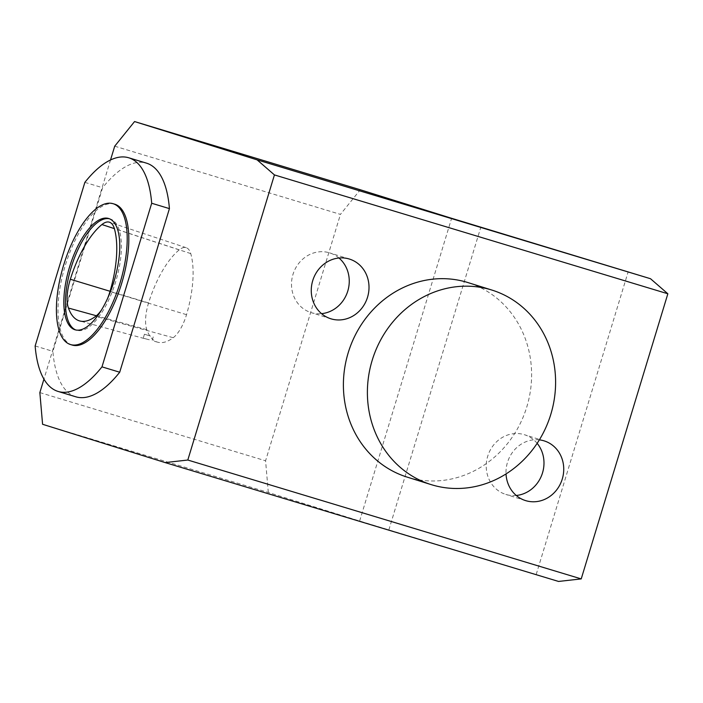 <?xml version="1.0" encoding="UTF-8"?>
<svg xmlns="http://www.w3.org/2000/svg" width="703" height="703" viewBox="0 0 703 703"><rect width="100%" height="100%" fill="white"/><g stroke="black" fill="none" stroke-linecap="round" stroke-linejoin="round"><path stroke-width="0.53" stroke-dasharray="3.52 2.64" d="M539.368 439.867A31.275 28.63 107.4 0 0 506.028 473.936M407.099 477.091A101.909 93.314 107.4 0 0 526.565 407.67A101.909 93.314 107.4 0 0 467.908 282.562M42.584 424.278L268.318 492.478L359.628 521.02L558.542 581.443M173.21 337.721A29.051 11.679 -73.2 0 0 186.515 314.672A71.363 28.682 -73.2 0 0 190.733 253.581A29.051 11.679 -73.2 0 0 186.242 247.72A29.051 11.679 -73.2 0 0 179.195 249.881A71.363 28.682 -73.2 0 0 148.57 302.949A29.051 11.679 -73.2 0 0 146.813 329.689A71.363 28.682 -73.2 0 0 157.788 342.22A71.363 28.682 -73.2 0 0 173.21 337.721L95.67 316.324M101.46 310.014A31.275 12.566 -73.2 0 0 107.612 298.344M109.413 218.765A58.129 23.366 106.8 0 1 110.23 218.976A58.129 23.366 106.8 0 1 115.784 281.376A58.129 23.366 106.8 0 1 76.609 330.261A58.129 23.366 106.8 0 1 75.81 329.979M114.712 146.189L340.445 214.389L360.288 189.757M72.137 345.05A73.578 29.57 106.8 0 1 65.107 266.059A73.578 29.57 106.8 0 1 114.703 204.178M149.308 339.786L143.227 338.196L149.308 339.786M150.6 336.104L144.44 334.215L150.6 336.104M338.96 258.001A31.275 28.63 107.4 0 0 329.707 252.895A31.275 28.63 107.4 0 0 293.046 274.205A31.275 28.63 107.4 0 0 311.051 312.589A31.275 28.63 107.4 0 0 321.561 313.661M537.154 443.338A31.275 28.63 107.4 0 0 524.438 434.718A31.275 28.63 107.4 0 0 487.777 456.019A31.275 28.63 107.4 0 0 505.782 494.411A31.275 28.63 107.4 0 0 516.292 495.474M268.318 492.478L265.576 460.79L340.445 214.389M39.851 392.59L265.576 460.79M536.204 574.465L628.183 271.745M75.854 396.808A122.05 49.052 106.8 0 1 52.883 351.333L102.594 187.727A122.05 49.052 106.8 0 1 146.452 163.14M110.52 159.976L43.938 379.128M359.628 521.02L451.607 218.299M388.838 529.939L480.817 227.218M35.15 345.973L52.883 351.333M84.861 182.367L102.594 187.727M186.515 314.672L109.984 291.517M190.733 253.581L114.334 228.528M179.195 249.881L114.361 228.624M148.57 302.949L110.055 291.279M146.813 329.689L96.373 315.761M110.23 218.976L108.622 218.484M76.609 330.261L74.993 329.769M186.242 247.72L109.492 222.21M157.788 342.22L152.006 340.647M144.062 338.486L79.764 320.963M144.44 334.215L143.227 338.196M153.236 336.895L152.094 340.665M349.47 259.073L329.707 252.895M330.805 318.767L311.051 312.589M544.201 440.895L524.438 434.718M525.536 500.589L505.782 494.411"/><path stroke-width="1.05" d="M506.028 473.936A31.275 28.63 107.4 0 0 525.536 500.589A31.275 28.63 107.4 0 0 562.277 479.015A31.275 28.63 107.4 0 0 544.201 440.895A31.275 28.63 107.4 0 0 539.368 439.867M367.546 297.202A31.275 28.63 107.4 0 0 349.47 259.073A31.275 28.63 107.4 0 0 312.809 280.374A31.275 28.63 107.4 0 0 330.805 318.767A31.275 28.63 107.4 0 0 367.546 297.202M43.938 379.128L39.851 392.59L42.584 424.278L165.126 462.583L187.806 460.034L581.223 578.903L667.85 293.775L650.512 278.722L451.607 218.299L360.288 189.757L134.563 121.557L114.712 146.189L110.52 159.976M187.806 460.034L274.434 174.915L667.85 293.775M491.898 290.067L467.908 282.562A101.909 93.314 107.4 0 0 348.178 352.844A101.909 93.314 107.4 0 0 407.099 477.091L431.097 484.595A101.909 93.314 107.4 0 0 550.818 414.322A101.909 93.314 107.4 0 0 491.898 290.067A101.909 93.314 107.4 0 0 372.177 360.34A101.909 93.314 107.4 0 0 431.097 484.595M165.126 462.583L558.542 581.443L581.223 578.903M107.612 298.344A31.275 12.566 -73.2 0 0 109.984 291.517A73.578 29.57 -73.2 0 0 114.334 228.528A31.275 12.566 -73.2 0 0 109.492 222.21A31.275 12.566 -73.2 0 0 101.917 224.547A73.578 29.57 -73.2 0 0 70.344 279.258A31.275 12.566 -73.2 0 0 68.446 308.046A73.578 29.57 -73.2 0 0 79.764 320.963A73.578 29.57 -73.2 0 0 95.67 316.324A31.275 12.566 -73.2 0 0 101.46 310.014M108.701 218.51A58.129 23.366 106.8 0 1 114.141 280.989A58.129 23.366 106.8 0 1 74.993 329.769A58.129 23.366 106.8 0 1 69.509 267.158A58.129 23.366 106.8 0 1 108.622 218.484A58.129 23.366 106.8 0 1 108.701 218.51M75.81 329.979A58.129 23.366 106.8 0 1 71.117 267.641A58.129 23.366 106.8 0 1 109.413 218.765M113.086 203.694L114.703 204.178A73.578 29.57 106.8 0 1 114.809 204.213A73.578 29.57 106.8 0 1 121.689 283.3A73.578 29.57 106.8 0 1 72.137 345.05L70.528 344.558A73.578 29.57 106.8 0 1 63.498 265.576A73.578 29.57 106.8 0 1 113.086 203.694A73.578 29.57 106.8 0 1 113.192 203.729A73.578 29.57 106.8 0 1 120.072 282.817A73.578 29.57 106.8 0 1 70.528 344.558M151.69 203.255L101.979 366.861A122.05 49.052 106.8 0 1 58.121 391.448A122.05 49.052 106.8 0 1 35.15 345.973L84.861 182.367A122.05 49.052 106.8 0 1 128.719 157.78A122.05 49.052 106.8 0 1 151.69 203.255L169.423 208.615L119.712 372.221A122.05 49.052 106.8 0 1 75.854 396.808L58.121 391.448M321.561 313.661A31.275 28.63 107.4 0 0 347.792 291.024A31.275 28.63 107.4 0 0 338.96 258.001M516.292 495.474A31.275 28.63 107.4 0 0 542.523 472.847A31.275 28.63 107.4 0 0 537.154 443.338M274.434 174.915L257.096 159.853L650.512 278.722M257.096 159.853L134.563 121.557M128.719 157.78L146.452 163.14A122.05 49.052 106.8 0 1 169.423 208.615M101.979 366.861L119.712 372.221M114.361 228.624L101.917 224.547M110.055 291.279L70.344 279.258M96.373 315.761L68.446 308.046"/></g></svg>
